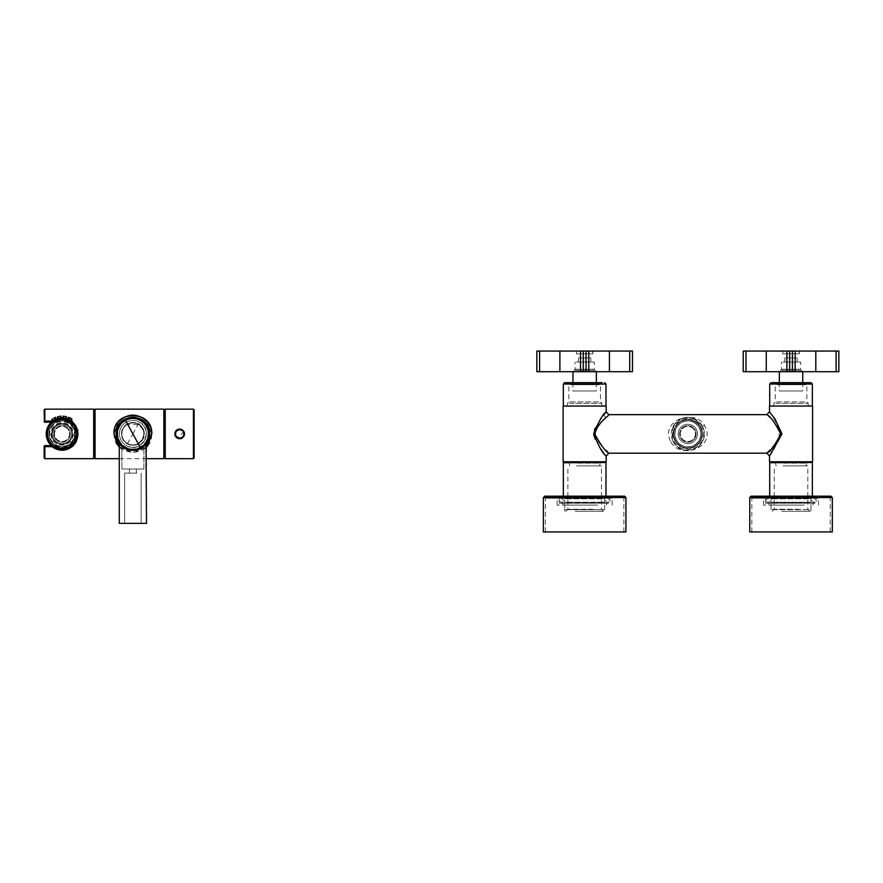 <?xml version="1.0" encoding="UTF-8"?>
<svg xmlns="http://www.w3.org/2000/svg" width="883" height="883" viewBox="0 0 883 883"><rect width="100%" height="100%" fill="white"/><g stroke="black" fill="none" stroke-linecap="round" stroke-linejoin="round"><path stroke-width="0.66" stroke-dasharray="4.42 3.31" d="M697.482 433.917A9.636 9.636 0 0 1 683.232 442.361A9.636 9.636 0 0 1 678.21 433.917A9.636 9.636 0 0 1 692.46 425.463A9.636 9.636 0 0 1 687.846 443.542A9.636 9.636 0 0 1 678.21 433.917A9.636 9.636 0 0 1 687.846 424.281A9.636 9.636 0 0 1 697.482 433.917A9.636 9.636 0 0 1 683.232 442.361A9.636 9.636 0 0 1 678.21 433.917A9.636 9.636 0 0 1 692.46 425.463A9.636 9.636 0 0 1 697.482 433.917M696.102 433.917A8.256 8.256 0 0 1 687.846 442.162A8.256 8.256 0 0 1 679.59 433.917A8.256 8.256 0 0 1 687.846 425.661A8.256 8.256 0 0 1 696.102 433.917A8.256 8.256 0 0 1 687.846 442.162A8.256 8.256 0 0 1 679.59 433.917A8.256 8.256 0 0 1 687.846 425.661A8.256 8.256 0 0 1 696.102 433.917M694.855 421.081A14.614 14.614 0 0 1 700.672 440.915A14.614 14.614 0 0 1 680.837 446.743A14.614 14.614 0 0 1 675.02 426.908A14.614 14.614 0 0 1 694.855 421.081A14.614 14.614 0 0 1 700.672 440.915A14.614 14.614 0 0 1 680.837 446.743A14.614 14.614 0 0 1 675.02 426.908A14.614 14.614 0 0 1 694.855 421.081M695.396 420.087A15.751 15.751 0 0 1 701.676 441.467A15.751 15.751 0 0 1 680.296 447.736A15.751 15.751 0 0 1 674.027 426.357A15.751 15.751 0 0 1 695.396 420.087M692.46 425.463A9.636 9.636 0 0 1 696.301 438.531A9.636 9.636 0 0 1 683.232 442.361A9.636 9.636 0 0 1 679.391 429.293A9.636 9.636 0 0 1 692.46 425.463M691.477 427.273A7.572 7.572 0 0 1 694.491 437.538A7.572 7.572 0 0 1 684.215 440.551A7.572 7.572 0 0 1 681.201 430.286A7.572 7.572 0 0 1 691.477 427.273A7.572 7.572 0 0 1 694.491 437.538A7.572 7.572 0 0 1 684.215 440.551A7.572 7.572 0 0 1 681.201 430.286A7.572 7.572 0 0 1 691.477 427.273M694.115 422.438A13.068 13.068 0 0 1 699.314 440.175A13.068 13.068 0 0 1 681.577 445.385A13.068 13.068 0 0 1 676.378 427.648A13.068 13.068 0 0 1 694.115 422.438A13.068 13.068 0 0 1 699.314 440.175A13.068 13.068 0 0 1 681.577 445.385A13.068 13.068 0 0 1 676.378 427.648A13.068 13.068 0 0 1 694.115 422.438M694.612 421.533A14.106 14.106 0 0 1 700.219 440.672A14.106 14.106 0 0 1 681.091 446.29A14.106 14.106 0 0 1 675.473 427.151A14.106 14.106 0 0 1 694.612 421.533A14.106 14.106 0 0 1 700.219 440.672A14.106 14.106 0 0 1 681.091 446.29A14.106 14.106 0 0 1 675.473 427.151A14.106 14.106 0 0 1 694.612 421.533M71.666 433.917A9.636 9.636 0 0 1 57.417 442.361L52.406 433.917C53.984 425.761 58.742 422.935 66.655 425.463A9.636 9.636 0 0 1 62.042 443.542A9.636 9.636 0 0 1 52.406 433.917A9.636 9.636 0 0 1 62.042 424.281A9.636 9.636 0 0 1 71.666 433.917A9.636 9.636 0 0 1 57.417 442.361A9.636 9.636 0 0 1 52.406 433.917A9.636 9.636 0 0 1 66.655 425.463A9.636 9.636 0 0 1 71.666 433.917M70.287 433.917A8.256 8.256 0 0 1 62.042 442.162A8.256 8.256 0 0 1 53.786 433.917A8.256 8.256 0 0 1 62.042 425.661A8.256 8.256 0 0 1 70.287 433.917A8.256 8.256 0 0 1 62.042 442.162A8.256 8.256 0 0 1 53.786 433.917A8.256 8.256 0 0 1 62.042 425.661A8.256 8.256 0 0 1 70.287 433.917M69.04 421.081A14.614 14.614 0 0 1 74.867 440.915A14.614 14.614 0 0 1 55.033 446.743A14.614 14.614 0 0 1 49.205 426.908A14.614 14.614 0 0 1 69.04 421.081A14.614 14.614 0 0 1 74.867 440.915A14.614 14.614 0 0 1 55.033 446.743A14.614 14.614 0 0 1 49.205 426.908A14.614 14.614 0 0 1 69.04 421.081M69.591 420.087A15.751 15.751 0 0 1 75.861 441.467A15.751 15.751 0 0 1 54.481 447.736A15.751 15.751 0 0 1 48.212 426.357A15.751 15.751 0 0 1 69.591 420.087M66.655 425.463A9.636 9.636 0 0 1 70.485 438.531A9.636 9.636 0 0 1 57.417 442.361A9.636 9.636 0 0 1 53.587 429.293A9.636 9.636 0 0 1 66.655 425.463M65.662 427.273A7.572 7.572 0 0 1 68.675 437.538A7.572 7.572 0 0 1 58.41 440.551A7.572 7.572 0 0 1 55.397 430.286A7.572 7.572 0 0 1 65.662 427.273A7.572 7.572 0 0 1 68.675 437.538A7.572 7.572 0 0 1 58.41 440.551A7.572 7.572 0 0 1 55.397 430.286A7.572 7.572 0 0 1 65.662 427.273M68.3 422.438A13.068 13.068 0 0 1 73.51 440.175A13.068 13.068 0 0 1 55.772 445.385A13.068 13.068 0 0 1 50.563 427.648A13.068 13.068 0 0 1 68.3 422.438A13.068 13.068 0 0 1 73.51 440.175A13.068 13.068 0 0 1 55.772 445.385A13.068 13.068 0 0 1 50.563 427.648A13.068 13.068 0 0 1 68.3 422.438M68.797 421.533A14.106 14.106 0 0 1 74.415 440.672A14.106 14.106 0 0 1 55.276 446.29A14.106 14.106 0 0 1 49.658 427.151A14.106 14.106 0 0 1 68.797 421.533A14.106 14.106 0 0 1 74.415 440.672A14.106 14.106 0 0 1 55.276 446.29A14.106 14.106 0 0 1 49.658 427.151A14.106 14.106 0 0 1 68.797 421.533M59.393 416.224L59.282 416.235C61.501 415.981 61.501 415.981 59.282 416.235L59.349 416.224M59.282 416.235L59.282 416.235C61.501 415.981 61.501 415.981 59.282 416.235C57.064 416.677 57.064 416.677 59.282 416.235C57.064 416.677 57.064 416.677 59.282 416.235L59.282 416.235C57.075 416.677 57.075 416.677 59.282 416.235C57.075 416.677 57.075 416.677 59.282 416.235L59.282 416.235C57.064 416.677 57.064 416.677 59.282 416.235C61.501 415.981 61.501 415.981 59.282 416.235L59.282 416.235C57.064 416.677 57.064 416.677 59.282 416.235C57.064 416.677 57.064 416.677 59.282 416.235L59.282 416.235C61.501 415.981 61.501 415.981 59.282 416.235L59.282 416.235C57.064 416.677 57.064 416.677 59.282 416.235C57.064 416.677 57.064 416.677 59.282 416.235C61.501 415.981 61.501 415.981 59.282 416.235L59.282 416.235C57.064 416.677 57.064 416.677 59.282 416.235C57.064 416.677 57.064 416.677 59.282 416.235L59.282 416.235C61.501 415.981 61.501 415.981 59.282 416.235L59.282 416.235C57.064 416.677 57.064 416.677 59.282 416.235C57.064 416.677 57.064 416.677 59.282 416.235C61.501 415.981 61.501 415.981 59.282 416.235C57.064 416.677 57.064 416.677 59.282 416.235C57.064 416.677 57.064 416.677 59.282 416.235L59.282 416.235C61.501 415.981 61.501 415.981 59.282 416.235L59.282 416.235C57.064 416.677 57.064 416.677 59.282 416.235C57.064 416.677 57.064 416.677 59.282 416.235C61.501 415.981 61.501 415.981 59.282 416.235C57.064 416.677 57.064 416.677 59.282 416.235C57.064 416.677 57.064 416.677 59.282 416.235L59.282 416.235C61.501 415.981 61.501 415.981 59.282 416.235L59.216 416.246M59.282 418.332L59.282 418.332C57.064 418.829 57.064 418.829 59.282 418.332C61.501 418.045 61.501 418.045 59.282 418.332C57.064 418.829 57.064 418.829 59.282 418.332C57.064 418.829 57.064 418.829 59.282 418.332C61.501 418.045 61.501 418.045 59.282 418.332C57.064 418.829 57.064 418.829 59.282 418.332C57.064 418.829 57.064 418.829 59.282 418.332C61.501 418.045 61.501 418.045 59.282 418.332C61.501 418.045 61.501 418.045 59.282 418.332C57.064 418.829 57.064 418.829 59.282 418.332C57.064 418.829 57.064 418.829 59.282 418.332C61.501 418.045 61.501 418.045 59.282 418.332C61.501 418.045 61.501 418.045 59.282 418.332C57.064 418.829 57.064 418.829 59.282 418.332C57.064 418.829 57.064 418.829 59.282 418.332C61.501 418.045 61.501 418.045 59.282 418.332C57.064 418.829 57.064 418.829 59.282 418.332C57.064 418.829 57.064 418.829 59.282 418.332C61.501 418.045 61.501 418.045 59.282 418.332C61.501 418.045 61.501 418.045 59.282 418.332C57.064 418.829 57.064 418.829 59.282 418.332C57.064 418.829 57.064 418.829 59.282 418.332C61.501 418.045 61.501 418.045 59.282 418.332C61.501 418.045 61.501 418.045 59.282 418.332C57.064 418.829 57.064 418.829 59.282 418.332C57.064 418.829 57.064 418.829 59.282 418.332C61.501 418.045 61.501 418.045 59.282 418.332C61.501 418.045 61.501 418.045 59.282 418.332C57.064 418.829 57.064 418.829 59.282 418.332C57.064 418.829 57.064 418.829 59.282 418.332C61.501 418.045 61.501 418.045 59.282 418.332C61.501 418.045 61.501 418.045 59.282 418.332L59.282 418.332C57.075 418.829 57.075 418.829 59.282 418.332C57.075 418.829 57.075 418.829 59.282 418.332C61.501 418.045 61.501 418.045 59.282 418.332C61.501 418.045 61.501 418.045 59.282 418.332L59.713 418.266M54.448 447.802A15.828 15.828 0 0 1 48.146 426.323A15.828 15.828 0 0 1 69.625 420.021L70.287 420.418C72.461 421.908 72.461 421.908 70.287 420.418C72.461 421.908 72.461 421.908 70.287 420.418C72.461 421.908 72.461 421.908 70.287 420.418C72.461 421.908 72.461 421.908 70.287 420.418C72.461 421.908 72.461 421.908 70.287 420.418C72.461 421.908 72.461 421.908 70.287 420.418C72.461 421.908 72.461 421.908 70.287 420.418C72.461 421.908 72.461 421.908 70.287 420.418C72.461 421.908 72.461 421.908 70.287 420.418C72.461 421.908 72.461 421.908 70.287 420.418C72.461 421.908 72.461 421.908 70.287 420.418C72.461 421.908 72.461 421.908 70.287 420.418C72.461 421.908 72.461 421.908 70.287 420.418C72.461 421.908 72.461 421.908 70.287 420.418C72.461 421.908 72.461 421.908 70.287 420.418C72.461 421.908 72.461 421.908 70.287 420.418C72.461 421.908 72.461 421.908 70.287 420.418C72.461 421.908 72.461 421.908 70.287 420.418L70.298 420.418A15.828 15.828 0 0 1 70.298 420.418L70.982 420.86L70.982 418.421L70.982 420.86M64.79 418.332C62.572 418.045 62.572 418.045 64.79 418.332C62.572 418.045 62.572 418.045 64.79 418.332C67.009 418.829 67.009 418.829 64.79 418.332C67.009 418.829 67.009 418.829 64.79 418.332C62.572 418.045 62.572 418.045 64.79 418.332C67.009 418.829 67.009 418.829 64.79 418.332C67.009 418.829 67.009 418.829 64.79 418.332C62.572 418.045 62.572 418.045 64.79 418.332C62.572 418.045 62.572 418.045 64.79 418.332C67.009 418.829 67.009 418.829 64.79 418.332C67.009 418.829 67.009 418.829 64.79 418.332C62.572 418.045 62.572 418.045 64.79 418.332C62.572 418.045 62.572 418.045 64.79 418.332C67.009 418.829 67.009 418.829 64.79 418.332C67.009 418.829 67.009 418.829 64.79 418.332C62.572 418.045 62.572 418.045 64.79 418.332C62.572 418.045 62.572 418.045 64.79 418.332C67.009 418.829 67.009 418.829 64.79 418.332C67.009 418.829 67.009 418.829 64.79 418.332C62.572 418.045 62.572 418.045 64.79 418.332C62.572 418.045 62.572 418.045 64.79 418.332C67.009 418.829 67.009 418.829 64.79 418.332C67.009 418.829 67.009 418.829 64.79 418.332C62.572 418.045 62.572 418.045 64.79 418.332C62.572 418.045 62.572 418.045 64.79 418.332C67.009 418.829 67.009 418.829 64.79 418.332C67.009 418.829 67.009 418.829 64.79 418.332C62.572 418.045 62.572 418.045 64.79 418.332C62.572 418.045 62.572 418.045 64.79 418.332C67.009 418.829 67.009 418.829 64.79 418.332C67.009 418.829 67.009 418.829 64.79 418.332C62.572 418.045 62.572 418.045 64.79 418.332C62.572 418.045 62.572 418.045 64.79 418.332C67.009 418.829 67.009 418.829 64.79 418.332C67.009 418.829 67.009 418.829 64.79 418.332C62.572 418.045 62.572 418.045 64.79 418.332C62.572 418.045 62.572 418.045 64.79 418.332C67.009 418.829 67.009 418.829 64.79 418.332C67.009 418.829 67.009 418.829 64.79 418.332L64.79 418.332M63.3 416.07L63.201 418.134M64.834 416.246L64.79 416.235C67.009 416.677 67.009 416.677 64.79 416.235C67.009 416.677 67.009 416.677 64.79 416.235C62.572 415.981 62.572 415.981 64.79 416.235L64.79 416.235C67.009 416.677 67.009 416.677 64.79 416.235C67.009 416.677 67.009 416.677 64.79 416.235C62.572 415.981 62.572 415.981 64.79 416.235L64.79 416.235C67.009 416.677 67.009 416.677 64.79 416.235C67.009 416.677 67.009 416.677 64.79 416.235C62.572 415.981 62.572 415.981 64.79 416.235L64.79 416.235C67.009 416.677 67.009 416.677 64.79 416.235C67.009 416.677 67.009 416.677 64.79 416.235C62.572 415.981 62.572 415.981 64.79 416.235L64.79 416.235C67.009 416.677 67.009 416.677 64.79 416.235C67.009 416.677 67.009 416.677 64.79 416.235C62.572 415.981 62.572 415.981 64.79 416.235L64.79 416.235C67.009 416.677 67.009 416.677 64.79 416.235C67.009 416.677 67.009 416.677 64.79 416.235C62.572 415.981 62.572 415.981 64.79 416.235L64.79 416.235C67.009 416.677 67.009 416.677 64.79 416.235C67.009 416.677 67.009 416.677 64.79 416.235C62.572 415.981 62.572 415.981 64.79 416.235L64.79 416.235C67.009 416.677 67.009 416.677 64.79 416.235C67.009 416.677 67.009 416.677 64.79 416.235C62.572 415.981 62.572 415.981 64.79 416.235L64.79 416.235C67.009 416.677 67.009 416.677 64.79 416.235L64.79 416.235C62.572 415.981 62.572 415.981 64.79 416.235L64.79 416.235C67.009 416.677 67.009 416.677 64.79 416.235C67.009 416.677 67.009 416.677 64.79 416.235L64.614 416.213M53.786 420.418C55.96 419.226 55.96 419.226 53.786 420.418C55.96 419.226 55.96 419.226 53.786 420.418C51.611 421.908 51.611 421.908 53.786 420.418L53.786 420.418C51.611 421.908 51.611 421.908 53.786 420.418C55.96 419.226 55.96 419.226 53.786 420.418C55.96 419.226 55.96 419.226 53.786 420.418C51.611 421.908 51.611 421.908 53.786 420.418C55.96 419.226 55.96 419.226 53.786 420.418C55.96 419.226 55.96 419.226 53.786 420.418L53.786 420.418C51.611 421.908 51.611 421.908 53.786 420.418C51.611 421.908 51.611 421.908 53.786 420.418C55.96 419.226 55.96 419.226 53.786 420.418C55.96 419.226 55.96 419.226 53.786 420.418L53.786 420.418C51.611 421.908 51.611 421.908 53.786 420.418C55.96 419.226 55.96 419.226 53.786 420.418C55.96 419.226 55.96 419.226 53.786 420.418L53.786 420.418C51.611 421.908 51.611 421.908 53.786 420.418C51.611 421.908 51.611 421.908 53.786 420.418C55.96 419.226 55.96 419.226 53.786 420.418C55.96 419.226 55.96 419.226 53.786 420.418L53.786 420.418C51.611 421.908 51.611 421.908 53.786 420.418C55.96 419.226 55.96 419.226 53.786 420.418C55.96 419.226 55.96 419.226 53.786 420.418L53.786 420.418C51.611 421.908 51.611 421.908 53.786 420.418C51.611 421.908 51.611 421.908 53.786 420.418C55.96 419.226 55.96 419.226 53.786 420.418C55.96 419.226 55.96 419.226 53.786 420.418C51.611 421.908 51.611 421.908 53.786 420.418C55.96 419.226 55.96 419.226 53.786 420.418C55.96 419.226 55.96 419.226 53.786 420.418L53.786 420.418C51.611 421.908 51.611 421.908 53.786 420.418C51.611 421.908 51.611 421.908 53.786 420.418C55.96 419.226 55.96 419.226 53.786 420.418C55.96 419.226 55.96 419.226 53.786 420.418L53.786 420.418M53.786 418.045C55.971 417.03 55.971 417.03 53.786 418.045L53.786 418.045C51.6 419.315 51.6 419.315 53.786 418.045C51.6 419.315 51.6 419.315 53.786 418.045C51.6 419.315 51.6 419.315 53.786 418.045C55.971 417.03 55.971 417.03 53.786 418.045C55.971 417.03 55.971 417.03 53.786 418.045L53.786 418.045C51.6 419.315 51.6 419.315 53.786 418.045C51.6 419.315 51.6 419.315 53.786 418.045C55.971 417.03 55.971 417.03 53.786 418.045C55.971 417.03 55.971 417.03 53.786 418.045L53.786 418.045C51.6 419.315 51.6 419.315 53.786 418.045C51.6 419.315 51.6 419.315 53.786 418.045C55.971 417.03 55.971 417.03 53.786 418.045C55.971 417.03 55.971 417.03 53.786 418.045L53.786 418.045C51.6 419.315 51.6 419.315 53.786 418.045C51.6 419.315 51.6 419.315 53.786 418.045C55.971 417.03 55.971 417.03 53.786 418.045C55.971 417.03 55.971 417.03 53.786 418.045L53.786 418.045C51.6 419.315 51.6 419.315 53.786 418.045C51.6 419.315 51.6 419.315 53.786 418.045C55.971 417.03 55.971 417.03 53.786 418.045C55.971 417.03 55.971 417.03 53.786 418.045L53.786 418.045C51.6 419.315 51.6 419.315 53.786 418.045C51.6 419.315 51.6 419.315 53.786 418.045C55.971 417.03 55.971 417.03 53.786 418.045C55.971 417.03 55.971 417.03 53.786 418.045L53.786 418.045C51.6 419.315 51.6 419.315 53.786 418.045C51.6 419.315 51.6 419.315 53.786 418.045C55.971 417.03 55.971 417.03 53.786 418.045C55.971 417.03 55.971 417.03 53.786 418.045L53.786 418.045C51.6 419.315 51.6 419.315 53.786 418.045C51.6 419.315 51.6 419.315 53.786 418.045C55.971 417.03 55.971 417.03 53.786 418.045C55.971 417.03 55.971 417.03 53.786 418.045L53.786 418.045C51.6 419.315 51.6 419.315 53.786 418.045C51.6 419.315 51.6 419.315 53.786 418.045C55.971 417.03 55.971 417.03 53.786 418.045C55.971 417.03 55.971 417.03 53.786 418.045L53.786 418.045M53.09 420.86L53.09 418.421L53.09 420.86L53.09 418.421L53.09 420.86L53.09 418.421L53.09 420.86L53.09 418.421L53.09 420.86L53.09 418.421L53.09 420.86L53.775 420.418M61.004 418.123L61.004 416.059M68.962 421.235A14.448 14.448 0 0 1 74.713 440.838A14.448 14.448 0 0 1 55.11 446.588A14.448 14.448 0 0 1 49.36 426.986A14.448 14.448 0 0 1 68.962 421.235A14.448 14.448 0 0 1 74.713 440.838A14.448 14.448 0 0 1 55.11 446.588A14.448 14.448 0 0 1 54.525 421.577A14.448 14.448 0 0 1 68.962 421.235M56.104 444.778A12.384 12.384 0 0 0 72.903 439.844A12.384 12.384 0 0 0 55.596 423.332A12.384 12.384 0 0 0 56.104 444.778M56.689 424.127A11.148 11.148 0 0 1 71.821 428.564A11.148 11.148 0 0 1 67.384 443.696A11.148 11.148 0 0 1 50.894 433.652A11.148 11.148 0 0 1 56.689 424.127M57.02 424.734A10.453 10.453 0 0 1 71.214 428.895A10.453 10.453 0 0 1 67.053 443.089A10.453 10.453 0 0 1 51.578 433.663A10.453 10.453 0 0 1 57.02 424.734A10.453 10.453 0 0 0 52.859 438.928A10.453 10.453 0 0 0 67.053 443.089A10.453 10.453 0 0 0 71.214 428.895A10.453 10.453 0 0 0 57.02 424.734M70.287 418.045C72.472 419.315 72.472 419.315 70.287 418.045C72.472 419.315 72.472 419.315 70.287 418.045C72.472 419.315 72.472 419.315 70.287 418.045C72.472 419.315 72.472 419.315 70.287 418.045L70.287 418.045C72.472 419.315 72.472 419.315 70.287 418.045C72.472 419.315 72.472 419.315 70.287 418.045C72.472 419.315 72.472 419.315 70.287 418.045C72.472 419.315 72.472 419.315 70.287 418.045L70.287 418.045C72.472 419.315 72.472 419.315 70.287 418.045C72.472 419.315 72.472 419.315 70.287 418.045C72.472 419.315 72.472 419.315 70.287 418.045C72.472 419.315 72.472 419.315 70.287 418.045C72.472 419.315 72.472 419.315 70.287 418.045C72.472 419.315 72.472 419.315 70.287 418.045L70.287 418.045C72.472 419.315 72.472 419.315 70.287 418.045C72.472 419.315 72.472 419.315 70.287 418.045L70.287 418.045C72.472 419.315 72.472 419.315 70.287 418.045C72.472 419.315 72.472 419.315 70.287 418.045C72.472 419.315 72.472 419.315 70.287 418.045L70.287 418.045C68.101 417.03 68.101 417.03 70.287 418.045C68.101 417.03 68.101 417.03 70.287 418.045L70.287 418.045C68.101 417.03 68.101 417.03 70.287 418.045C68.101 417.03 68.101 417.03 70.287 418.045L70.287 418.045C68.101 417.03 68.101 417.03 70.287 418.045C68.101 417.03 68.101 417.03 70.287 418.045L70.287 418.045C68.101 417.03 68.101 417.03 70.287 418.045C68.101 417.03 68.101 417.03 70.287 418.045L70.287 418.045C68.101 417.03 68.101 417.03 70.287 418.045C68.101 417.03 68.101 417.03 70.287 418.045L70.287 418.045C68.101 417.03 68.101 417.03 70.287 418.045C68.101 417.03 68.101 417.03 70.287 418.045L70.287 418.045C68.101 417.03 68.101 417.03 70.287 418.045C68.101 417.03 68.101 417.03 70.287 418.045L70.287 418.045C68.101 417.03 68.101 417.03 70.287 418.045C68.101 417.03 68.101 417.03 70.287 418.045L70.287 418.045C68.101 417.03 68.101 417.03 70.287 418.045C68.101 417.03 68.101 417.03 70.287 418.045L70.287 418.045C68.101 417.03 68.101 417.03 70.287 418.045L70.287 418.045M68.576 417.262L68.576 419.502L68.576 417.262L68.576 419.502L68.576 417.262L68.576 419.502L68.576 417.262L68.576 419.502L68.576 417.262L68.576 419.502L70.287 420.418L68.609 419.513M69.625 420.021L70.287 420.418M117.075 433.917A15.828 15.828 0 0 0 132.892 449.734A15.828 15.828 0 0 0 148.719 433.917A15.828 15.828 0 0 0 132.892 418.089A15.828 15.828 0 0 0 117.075 433.917A15.828 15.828 0 0 0 132.892 449.734A15.828 15.828 0 0 0 148.719 433.917A15.828 15.828 0 0 0 132.892 418.089A15.828 15.828 0 0 0 117.075 433.917M126.015 448.156C125.574 449.889 140.209 449.889 139.779 448.156C140.209 449.889 125.574 449.889 126.015 448.156C125.574 449.889 140.209 449.889 139.779 448.156C140.209 449.889 125.574 449.889 126.015 448.156L126.015 448.917L126.015 448.156M149.404 433.917A16.512 16.512 0 0 0 132.892 417.405A16.512 16.512 0 0 0 116.379 433.917A16.512 16.512 0 0 0 132.892 450.418A16.512 16.512 0 0 0 149.404 433.917M139.779 448.917L139.779 448.156L139.779 448.917C140.209 450.562 125.585 450.573 126.015 448.917C125.585 450.562 140.209 450.573 139.779 448.917L139.779 448.156L139.779 448.917C140.209 450.562 125.585 450.573 126.015 448.917C125.585 450.562 140.209 450.573 139.779 448.917M137.031 449.9L139.437 449.072L146.015 443.928M135.022 450.286L139.426 449.072C146.832 443.233 148.311 442.295 143.852 446.257C139.315 450.385 133.476 451.323 126.368 449.072L122.086 446.39M144.47 445.683L146.512 443.244L146.512 523.343L119.271 523.343L146.512 523.343L119.271 523.343L119.271 443.244L124.448 448.1L136.633 449.988M120.706 445.054L119.271 443.244L126.368 449.072C133.488 451.312 139.315 450.374 143.852 446.257C148.311 442.295 146.832 443.233 139.426 449.072M128.719 449.889L122.207 446.5M121.909 446.235L127.616 449.557C140.187 452.858 150.684 441.202 138.167 449.557L143.907 446.213L143.907 468.994L121.887 468.994L143.907 468.994L121.887 468.994L143.907 468.994L143.907 446.213M125.894 448.862L130.794 450.286M132.715 450.418L134.812 450.308M141.666 447.902L143.587 446.5M143.885 446.235L139.956 448.84M132.825 450.418L131.048 450.319M136.854 523.343L124.635 523.343L136.854 523.343M136.854 473.122L124.635 473.122L136.854 473.122M134.547 468.994L129.459 468.994L134.547 468.994M131.247 473.122L136.335 473.122L131.247 473.122M140.574 448.531L143.708 446.39M126.015 448.917L138.167 449.557M126.468 422.14A13.411 13.411 0 0 0 121.126 440.341A13.411 13.411 0 0 0 139.326 445.683A13.411 13.411 0 0 0 144.669 427.482A13.411 13.411 0 0 0 126.468 422.14A13.411 13.411 0 0 0 121.126 440.341A13.411 13.411 0 0 0 139.326 445.683A13.411 13.411 0 0 0 144.669 427.482A13.411 13.411 0 0 0 126.468 422.14M125.474 420.33A15.475 15.475 0 0 0 119.315 441.334A15.475 15.475 0 0 0 140.32 447.493A15.475 15.475 0 0 0 146.479 426.489A15.475 15.475 0 0 0 125.474 420.33A15.475 15.475 0 0 0 119.315 441.334A15.475 15.475 0 0 0 140.32 447.493A15.475 15.475 0 0 0 146.479 426.489A15.475 15.475 0 0 0 125.474 420.33A15.475 15.475 0 0 0 119.315 441.334A15.475 15.475 0 0 0 140.32 447.493A15.475 15.475 0 0 0 140.949 420.694A15.475 15.475 0 0 0 119.315 441.334A15.475 15.475 0 0 0 140.32 447.493A15.475 15.475 0 0 0 146.479 426.489A15.475 15.475 0 0 0 125.474 420.33M125.044 419.546A16.369 16.369 0 0 0 118.521 441.765A16.369 16.369 0 0 0 140.739 448.277A16.369 16.369 0 0 0 147.262 426.059A16.369 16.369 0 0 0 125.044 419.546M138.167 443.575A11.004 11.004 0 0 1 123.234 439.193A11.004 11.004 0 0 1 127.616 424.248A11.004 11.004 0 0 1 142.549 428.63A11.004 11.004 0 0 1 138.167 443.575C145.563 437.394 145.706 431.036 138.62 424.513L127.616 424.248A11.004 11.004 0 0 0 123.234 439.193A11.004 11.004 0 0 0 138.167 443.575M138.366 443.928A11.424 11.424 0 0 1 122.869 439.392A11.424 11.424 0 0 1 138.841 424.16A11.424 11.424 0 0 1 138.366 443.928M140.728 421.048A15.066 15.066 0 0 0 119.669 441.136A15.066 15.066 0 0 0 140.121 447.129A15.066 15.066 0 0 0 140.728 421.048M139.326 422.14C154.911 429.712 141.258 454.712 126.468 445.683A13.411 13.411 0 0 1 121.126 427.482A13.411 13.411 0 0 1 139.326 422.14A13.411 13.411 0 0 1 144.669 440.341A13.411 13.411 0 0 1 126.468 445.683A13.411 13.411 0 0 1 121.126 427.482A13.411 13.411 0 0 1 139.326 422.14M140.32 420.33A15.475 15.475 0 0 1 146.479 441.334A15.475 15.475 0 0 1 125.474 447.493A15.475 15.475 0 0 1 119.315 426.489A15.475 15.475 0 0 1 140.32 420.33A15.475 15.475 0 0 1 146.479 441.334A15.475 15.475 0 0 1 125.474 447.493A15.475 15.475 0 0 1 119.315 426.489A15.475 15.475 0 0 1 140.32 420.33A15.475 15.475 0 0 1 146.479 441.334A15.475 15.475 0 0 1 125.474 447.493A15.475 15.475 0 0 1 124.845 420.694A15.475 15.475 0 0 1 146.479 441.334A15.475 15.475 0 0 1 125.474 447.493A15.475 15.475 0 0 1 119.315 426.489A15.475 15.475 0 0 1 140.32 420.33M140.739 419.546A16.369 16.369 0 0 1 147.262 441.765A16.369 16.369 0 0 1 125.044 448.277A16.369 16.369 0 0 1 118.521 426.059A16.369 16.369 0 0 1 140.739 419.546C159.768 428.785 143.09 459.292 125.044 448.277A16.369 16.369 0 0 1 118.521 426.059A16.369 16.369 0 0 1 140.739 419.546C159.768 428.785 143.09 459.292 125.044 448.277A16.369 16.369 0 0 1 118.521 426.059A16.369 16.369 0 0 1 140.739 419.546M127.616 443.575A11.004 11.004 0 0 0 142.549 439.193A11.004 11.004 0 0 0 138.167 424.248A11.004 11.004 0 0 0 123.234 428.63A11.004 11.004 0 0 0 127.616 443.575A11.004 11.004 0 0 1 127.163 424.513A11.004 11.004 0 0 1 138.167 424.248C150.96 430.462 139.757 450.981 127.616 443.575M127.417 443.928A11.424 11.424 0 0 0 142.914 439.392A11.424 11.424 0 0 0 126.953 424.16A11.424 11.424 0 0 0 127.417 443.928M125.055 421.048A15.066 15.066 0 0 1 146.114 441.136A15.066 15.066 0 0 1 125.673 447.129A15.066 15.066 0 0 1 125.055 421.048M118.344 422.041C128.046 413.012 137.737 413.012 147.45 422.041L151.677 433.917C152.715 458.211 113.068 458.2 114.117 433.917L118.344 422.041M120.927 422.041C128.907 415.507 136.876 415.507 144.856 422.041L149.746 433.917C150.75 455.694 115.033 455.683 116.037 433.917L120.927 422.041M119.271 446.842L132.892 452.692L146.512 446.842M119.271 443.84L120.927 445.783C128.907 452.317 136.876 452.317 144.856 445.783L146.512 443.84M119.271 447.041L132.892 452.836L146.512 447.041L132.892 452.836L119.271 447.041M118.167 422.041L113.973 433.917L116.258 442.913M147.627 422.041L151.512 430.551M163.852 458.674L163.852 409.149M163.852 444.8L163.852 411.213L163.852 444.8M165.231 444.8L165.231 411.213L165.231 444.8M165.231 458.674L165.231 409.149M175.452 436.224L177.152 438.012L183.896 431.599M51.854 421.798L54.691 422.107L54.316 421.18L54.316 422.217L51.38 422.217L54.316 422.217A0.684 0.684 0 0 0 54.691 422.107L54.316 422.217M44.15 409.833L44.426 422.085M51.854 446.643L52.285 445.76C59.282 450.529 66.093 450.264 72.715 444.966L75.574 441.301C84.315 427.251 64.161 411.224 52.285 422.063L52.064 421.401M54.316 445.606L54.316 446.643L54.691 445.716A0.684 0.684 0 0 0 54.316 445.606L51.38 445.606L54.68 445.716L52.163 446.279M44.15 457.99L44.15 446.29L54.316 446.643C62.925 450.794 69.746 448.928 74.768 441.07C77.881 433.597 76.6 427.262 70.938 422.041C65.629 418.156 60.099 417.858 54.316 421.18L44.834 421.18L44.834 409.149M54.68 445.716C62.682 449.635 69.183 447.913 74.161 440.54C77.185 433.796 75.96 427.924 70.519 422.913C65.408 419.282 60.132 419.006 54.68 422.107C59.15 419.05 64.426 419.315 70.508 422.913L70.938 422.041L70.519 422.913C73.432 424.646 75.198 428.332 75.817 433.995L74.161 440.54L74.768 441.07L74.161 440.54C67.318 448.2 60.828 449.933 54.691 445.716M52.064 421.003L55.497 418.906M57.561 418.156L61.004 417.549M63.068 417.549L66.512 418.156M68.576 418.906L72.009 421.003M93.686 458.674L93.686 409.149M93.686 444.8L93.686 411.213L93.686 444.8M95.055 423.023L95.055 456.61L95.055 423.023M95.055 458.674L95.055 409.149M769.501 461.776L812.57 461.776M769.501 406.048L812.57 406.048M769.501 411.897L772.139 415.231L781.941 434.337M766.753 453.178L769.678 455.716M769.501 455.926L772.139 452.593L781.941 434.436M766.753 414.646L769.722 417.56L772.139 415.231M772.139 452.593L769.722 450.264L779.557 438.432M779.744 438.067L777.448 426.114L769.799 417.637M608.939 453.178L607.394 451.666M606.191 455.926L603.553 452.593L605.97 450.264C601.599 446.864 597.946 441.809 594.999 435.098C596.919 427.162 600.572 421.323 605.97 417.56L608.939 414.646M670.948 441.997C680.407 460.098 716.808 447.438 704.755 425.827C695.285 407.725 658.884 420.385 670.948 441.997L673.354 441.831C681.488 459.635 712.835 446.919 702.338 425.992L693.552 418.421L681.334 418.741L672.934 426.831L672.581 440.198L673.354 441.831A16.512 16.512 0 0 0 695.76 448.398A16.512 16.512 0 0 0 702.338 425.992A16.512 16.512 0 0 0 679.932 419.425A16.512 16.512 0 0 0 673.354 441.831L672.581 440.198M603.553 452.593L594.833 439.083M594.667 438.652L593.906 435.871M593.751 433.476L594.535 429.535M594.932 428.509L603.542 415.242L605.97 417.56M606.191 406.048L563.122 406.048M606.191 461.776L563.122 461.776M675.164 440.838A14.448 14.448 0 0 0 694.778 446.588A14.448 14.448 0 0 0 700.528 426.986A14.448 14.448 0 0 0 680.925 421.235A14.448 14.448 0 0 0 675.164 440.838A14.448 14.448 0 0 0 694.778 446.588A14.448 14.448 0 0 0 700.528 426.986A14.448 14.448 0 0 0 680.925 421.235A14.448 14.448 0 0 0 675.164 440.838M676.378 440.175A13.068 13.068 0 0 0 694.115 445.385A13.068 13.068 0 0 0 699.314 427.648A13.068 13.068 0 0 0 681.577 422.438A13.068 13.068 0 0 0 676.378 440.175M809.832 498.233L751.83 498.233L809.832 498.233M809.832 531.941L751.83 531.941L809.832 531.941M832.316 531.941L749.766 531.941M830.936 496.169L751.135 496.169M801.587 498.1L769.027 498.1L813.055 498.1L813.055 496.169L769.027 496.169L801.587 496.169M770.815 498.1L814.082 498.1L770.815 498.1M803.243 498.1L765.583 498.1L816.488 498.1L816.488 500.506L814.082 502.913L767.989 502.913L814.082 502.913L811.676 500.506L814.082 498.1L816.488 500.506L816.488 503.189L765.583 503.189L816.488 503.189M801.587 503.189L769.027 503.189L801.587 503.189M801.587 505.109L769.027 505.109L801.587 505.109M804.225 505.109L763.519 505.109L804.225 505.109M777.846 498.233L818.552 498.233L777.846 498.233M809.755 406.048L769.711 406.048L809.755 406.048M806.135 406.048L773.839 406.048L806.135 406.048M810.991 382.659L771.091 382.659M779.932 382.659L803.696 382.659L779.932 382.659M780.175 382.935L803.42 382.935L780.175 382.935M780.175 384.723L803.42 384.723L780.175 384.723M777.15 384.723L806.863 384.723L777.15 384.723M804.921 401.92L775.219 401.92L804.921 401.92M775.914 403.299L808.232 403.299L775.914 403.299M603.376 406.048L563.332 406.048L603.376 406.048M599.745 406.048L567.46 406.048L599.745 406.048M602.162 382.659L564.701 382.659M573.553 382.659L597.316 382.659L573.553 382.659M573.784 382.935L597.04 382.935L573.784 382.935M573.784 384.723L597.04 384.723L573.784 384.723M570.771 384.723L600.473 384.723L570.771 384.723M598.542 401.92L568.829 401.92L598.542 401.92M569.535 403.299L601.853 403.299L569.535 403.299M604.601 497.548L605.981 497.548L604.601 497.548L604.601 498.818L564.701 498.818L604.601 498.818L604.601 497.548M604.601 509.657L604.601 502.195L564.701 502.195L564.701 511.025L564.701 509.657L604.601 509.657L564.701 509.657L564.701 502.195L604.601 502.195L604.601 500.506L604.601 509.657M563.608 462.46L605.705 462.46M563.332 462.736L605.981 462.736M564.701 500.506L564.701 502.195L564.701 500.506M604.877 498.1L561.61 498.1L604.877 498.1M577.173 462.46L600.274 462.46L577.173 462.46M564.701 497.548L564.701 498.818L564.701 497.548L563.332 497.548L564.701 497.548M577.504 463.145L599.579 463.145L577.504 463.145M575.219 511.301L604.336 511.301L575.219 511.301M577.504 465.904L599.579 465.904L577.504 465.904M576.61 465.904L601.444 465.904L576.61 465.904M592.703 509.237L567.868 509.237L592.703 509.237M575.617 511.301L603.508 511.301L575.617 511.301M604.601 500.506L604.601 498.818L604.601 500.506M810.991 497.548L812.36 497.548L810.991 497.548L810.991 498.818L771.091 498.818L810.991 498.818L810.991 497.548M810.991 509.657L810.991 502.195L771.091 502.195L810.991 502.195L810.991 500.506L810.991 509.657L771.091 509.657L810.991 509.657L810.991 511.025L810.991 509.657M769.987 462.46L812.084 462.46M769.711 462.736L812.36 462.736M783.552 462.46L806.654 462.46L783.552 462.46M783.883 463.145L805.969 463.145L783.883 463.145M783.883 465.904L805.969 465.904L783.883 465.904M782.989 465.904L807.824 465.904L782.989 465.904M799.082 509.237L774.248 509.237L799.082 509.237M781.996 511.301L809.888 511.301L781.996 511.301M781.61 511.301L810.715 511.301L781.61 511.301M771.091 509.657L771.091 502.195L771.091 509.657M771.091 497.548L769.711 497.548L771.091 497.548L771.091 502.195L771.091 497.548M810.991 500.506L810.991 498.818L810.991 500.506M603.453 498.233L545.44 498.233L603.453 498.233M603.453 531.941L545.44 531.941L603.453 531.941M625.937 531.941L543.376 531.941M624.557 496.169L544.756 496.169M595.208 498.1L562.637 498.1L606.665 498.1L606.665 496.169L562.637 496.169L595.208 496.169M596.864 498.1L559.204 498.1L610.109 498.1L610.109 500.506L607.703 502.913L561.61 502.913L607.703 502.913L605.296 500.506L607.703 498.1L610.109 500.506L610.109 503.189L559.204 503.189L610.109 503.189M595.208 503.189L562.637 503.189L595.208 503.189M595.208 505.109L562.637 505.109L595.208 505.109M597.846 505.109L557.14 505.109L597.846 505.109M571.467 498.233L612.173 498.233L571.467 498.233M802.735 382.659L802.735 390.959L779.347 390.959L802.735 390.959M802.735 371.699L779.347 371.699L802.735 371.699M779.347 382.659L779.347 390.959M799.159 351.059L782.923 351.059L799.159 351.059L799.159 353.807L782.923 353.807L782.923 351.059M782.923 353.807L799.159 353.807M783.795 353.807L799.292 353.807L783.795 353.807M799.292 351.059L782.78 351.059L799.292 351.059L799.292 353.807M782.78 351.059L782.78 353.807M792.415 371.699L795.164 371.699L795.164 351.059L795.164 371.699L838.85 371.699L838.85 351.059L786.908 351.059L786.908 371.699L786.908 351.059L743.221 351.059L743.221 371.699L786.908 371.699L786.908 351.059L786.908 371.699L792.415 371.699L792.415 351.059M795.164 371.699L795.164 351.059M801.698 371.699L781.676 371.699L801.698 371.699L801.698 370.319L781.676 370.319L801.698 370.319L800.671 369.282L782.581 369.282L800.671 369.282L800.671 362.063L781.411 362.063L800.671 362.063M780.373 371.699L781.676 371.699L780.373 371.699L780.373 370.319L781.676 370.319L780.373 370.319L782.581 369.282L781.411 369.282L781.411 362.063M785.605 357.935L797.228 357.935L785.605 357.935M784.844 357.935L784.844 362.063L797.228 362.063L797.228 357.935M784.844 362.063L797.228 362.063M596.356 382.659L596.356 390.959L572.957 390.959L596.356 390.959M596.356 371.699L572.957 371.699L596.356 371.699M572.957 382.659L572.957 390.959M592.769 351.059L576.533 351.059L592.769 351.059L592.769 353.807L576.533 353.807L576.533 351.059M576.533 353.807L592.769 353.807M577.416 353.807L592.912 353.807L577.416 353.807M592.912 351.059L576.4 351.059L592.912 351.059L592.912 353.807M576.4 351.059L576.4 353.807M632.471 351.059L580.528 351.059L580.528 371.699L580.528 351.059L536.842 351.059M632.471 371.699L629.711 371.699L629.711 351.059M536.842 371.699L588.784 371.699L588.784 351.059L588.784 371.699L629.711 371.699M580.528 371.699L580.528 351.059L580.528 371.699M588.784 371.699L588.784 351.059M595.319 371.699L575.297 371.699L595.319 371.699L595.319 370.319L575.297 370.319L595.319 370.319L594.292 369.282L576.202 369.282L594.292 369.282L594.292 362.063L575.021 362.063L594.292 362.063M573.994 371.699L575.297 371.699L573.994 371.699L573.994 370.319L575.297 370.319L573.994 370.319L576.202 369.282L575.021 369.282L575.021 362.063M579.226 357.935L590.848 357.935L579.226 357.935M578.464 357.935L578.464 362.063L590.848 362.063L590.848 357.935M578.464 362.063L590.848 362.063M132.892 433.917L140.43 420.131A15.706 15.706 0 0 0 119.106 426.379A15.706 15.706 0 0 0 125.364 447.692L132.892 433.917M694.689 421.379A14.283 14.283 0 0 0 673.608 432.88A14.283 14.283 0 0 0 700.385 440.76A14.283 14.283 0 0 0 694.689 421.379M694.038 422.582A12.903 12.903 0 0 1 699.17 440.098A12.903 12.903 0 0 1 674.976 432.979A12.903 12.903 0 0 1 694.038 422.582M68.885 421.379A14.283 14.283 0 0 0 47.792 432.88A14.283 14.283 0 0 0 74.569 440.76A14.283 14.283 0 0 0 68.885 421.379M68.223 422.582A12.903 12.903 0 0 1 73.366 440.098A12.903 12.903 0 0 1 49.161 432.979A12.903 12.903 0 0 1 68.223 422.582M54.779 447.195A15.132 15.132 0 0 1 48.753 426.655A15.132 15.132 0 0 1 69.293 420.628A15.132 15.132 0 0 1 75.32 441.169A15.132 15.132 0 0 1 54.779 447.195M140.43 420.131A15.706 15.706 0 0 1 146.677 441.445A15.706 15.706 0 0 1 125.364 447.692M193.432 458.674L193.432 409.149M44.15 421.533L44.834 421.18L44.834 422.217M44.834 445.606L44.834 458.674M72.715 444.966L73.19 445.783M75.574 441.301L76.17 441.853M702.338 425.992L704.755 425.827M832.316 497.548L749.766 497.548M812.36 384.039L769.711 384.039M605.981 384.039L563.332 384.039M625.937 497.548L543.376 497.548M836.102 371.699L836.102 351.059M815.804 371.699L815.804 351.059M789.667 371.699L789.667 351.059M766.267 371.699L766.267 351.059M745.98 371.699L745.98 351.059M609.425 371.699L609.425 351.059M586.036 371.699L586.036 351.059M583.277 371.699L583.277 351.059M559.888 371.699L559.888 351.059M539.59 371.699L539.59 351.059M58.598 418.465L58.598 416.357L58.598 418.465M59.978 418.222L59.978 416.147L59.978 418.222M66.512 418.73L66.512 416.588M52.064 421.632L52.064 419.061M55.497 419.502L55.497 417.262M57.561 418.73L57.561 416.588M63.068 418.123L63.068 416.059L63.068 418.123M64.106 418.222L64.106 416.147L64.106 418.222M65.474 418.465L65.474 416.357L65.474 418.465M54.47 420.021L54.47 417.703L54.47 420.021M72.009 421.632L72.009 419.061M69.602 420.021L69.602 417.703L69.602 420.021M121.887 468.994L121.887 446.213L121.887 468.994M141.148 523.343L141.148 473.122L141.148 523.343M124.635 523.343L124.635 473.122L124.635 523.343M136.335 473.122L136.335 468.994L136.335 473.122M129.459 473.122L129.459 468.994L129.459 473.122M119.271 458.674L146.512 458.674M830.252 531.941L830.252 498.233M751.83 531.941L751.83 498.233M769.027 498.1L769.027 496.169M765.583 503.189L765.583 498.1M813.055 505.109L813.055 503.189M769.027 505.109L769.027 503.189M763.519 505.109L763.519 498.233M818.552 505.109L818.552 498.233M803.42 384.723L803.696 382.659M778.651 384.723L778.376 382.659M773.839 406.048L773.839 403.299L775.219 401.92L775.219 384.723M808.232 406.048L808.232 403.299L806.863 401.92L806.863 384.723M597.04 384.723L597.316 382.659M572.272 384.723L571.996 382.659M567.46 406.048L567.46 403.299L568.829 401.92L568.829 384.723M601.853 406.048L601.853 403.299L600.473 401.92L600.473 384.723M564.016 500.506L561.61 498.1L559.204 500.506L561.61 502.913L564.016 500.506M569.723 465.904L569.038 462.46M599.579 465.904L600.274 462.46M603.508 511.301L601.444 509.237L601.444 465.904M565.804 511.301L567.868 509.237L567.868 465.904M563.332 497.548L563.332 496.169M605.981 497.548L605.981 496.169M776.113 465.904L775.417 462.46M805.969 465.904L806.654 462.46M809.888 511.301L807.824 509.237L807.824 465.904M772.183 511.301L774.248 509.237L774.248 465.904M765.583 500.506L767.989 498.1L770.395 500.506L767.989 502.913L765.583 500.506M769.711 497.548L769.711 496.169M812.36 497.548L812.36 496.169M623.873 531.941L623.873 498.233M545.44 531.941L545.44 498.233M562.637 498.1L562.637 496.169M559.204 503.189L559.204 498.1M606.665 505.109L606.665 503.189M562.637 505.109L562.637 503.189M557.14 505.109L557.14 498.233M612.173 505.109L612.173 498.233"/><path stroke-width="1.32" d="M59.282 416.235C61.501 415.981 61.501 415.981 59.282 416.235C61.501 415.981 61.501 415.981 59.282 416.235L59.282 416.235C57.064 416.677 57.064 416.677 59.282 416.235C61.501 415.981 61.501 415.981 59.282 416.235C57.064 416.677 57.064 416.677 59.282 416.235C61.501 415.981 61.501 415.981 59.282 416.235C57.064 416.677 57.064 416.677 59.282 416.235C61.501 415.981 61.501 415.981 59.282 416.235C57.064 416.677 57.064 416.677 59.282 416.235C61.501 415.981 61.501 415.981 59.282 416.235C57.064 416.677 57.064 416.677 59.282 416.235C61.501 415.981 61.501 415.981 59.282 416.235C57.064 416.677 57.064 416.677 59.282 416.235C61.501 415.981 61.501 415.981 59.282 416.235C57.064 416.677 57.064 416.677 59.282 416.235C61.501 415.981 61.501 415.981 59.282 416.235C57.064 416.677 57.064 416.677 59.282 416.235C61.501 415.981 61.501 415.981 59.282 416.235C57.064 416.677 57.064 416.677 59.282 416.235C61.501 415.981 61.501 415.981 59.282 416.235L59.282 416.235M59.282 418.332L59.282 418.332C57.064 418.829 57.064 418.829 59.282 418.332C61.501 418.045 61.501 418.045 59.282 418.332C61.501 418.045 61.501 418.045 59.282 418.332L59.282 418.332C61.501 418.045 61.501 418.045 59.282 418.332L59.282 418.332M64.79 418.332C62.572 418.045 62.572 418.045 64.79 418.332C62.572 418.045 62.572 418.045 64.79 418.332C62.572 418.045 62.572 418.045 64.79 418.332C62.572 418.045 62.572 418.045 64.79 418.332C62.572 418.045 62.572 418.045 64.79 418.332C62.572 418.045 62.572 418.045 64.79 418.332C62.572 418.045 62.572 418.045 64.79 418.332C62.572 418.045 62.572 418.045 64.79 418.332C62.572 418.045 62.572 418.045 64.79 418.332C62.572 418.045 62.572 418.045 64.79 418.332L64.79 418.332M64.79 416.235C62.572 415.981 62.572 415.981 64.79 416.235C67.009 416.677 67.009 416.677 64.79 416.235C62.572 415.981 62.572 415.981 64.79 416.235C62.572 415.981 62.572 415.981 64.79 416.235C67.009 416.677 67.009 416.677 64.79 416.235C67.009 416.677 67.009 416.677 64.79 416.235C62.572 415.981 62.572 415.981 64.79 416.235C67.009 416.677 67.009 416.677 64.79 416.235C62.572 415.981 62.572 415.981 64.79 416.235C67.009 416.677 67.009 416.677 64.79 416.235C62.572 415.981 62.572 415.981 64.79 416.235C67.009 416.677 67.009 416.677 64.79 416.235C62.572 415.981 62.572 415.981 64.79 416.235C67.009 416.677 67.009 416.677 64.79 416.235C62.572 415.981 62.572 415.981 64.79 416.235C67.009 416.677 67.009 416.677 64.79 416.235C62.572 415.981 62.572 415.981 64.79 416.235C67.009 416.677 67.009 416.677 64.79 416.235C62.572 415.981 62.572 415.981 64.79 416.235C67.009 416.677 67.009 416.677 64.79 416.235C62.572 415.981 62.572 415.981 64.79 416.235C67.009 416.677 67.009 416.677 64.79 416.235L64.79 416.235M66.512 418.73L66.512 416.588M53.786 420.418L53.786 420.418C51.611 421.908 51.611 421.908 53.786 420.418L53.786 420.418C51.611 421.908 51.611 421.908 53.786 420.418L53.786 420.418C51.611 421.908 51.611 421.908 53.786 420.418L53.786 420.418C51.611 421.908 51.611 421.908 53.786 420.418L53.786 420.418C51.611 421.908 51.611 421.908 53.786 420.418L53.786 420.418C51.611 421.908 51.611 421.908 53.786 420.418L53.731 420.44M55.364 419.557L55.497 417.262M53.786 418.045C55.971 417.03 55.971 417.03 53.786 418.045C55.971 417.03 55.971 417.03 53.786 418.045C51.6 419.315 51.6 419.315 53.786 418.045C55.971 417.03 55.971 417.03 53.786 418.045C55.971 417.03 55.971 417.03 53.786 418.045C55.971 417.03 55.971 417.03 53.786 418.045C55.971 417.03 55.971 417.03 53.786 418.045C55.971 417.03 55.971 417.03 53.786 418.045C55.971 417.03 55.971 417.03 53.786 418.045C55.971 417.03 55.971 417.03 53.786 418.045C55.971 417.03 55.971 417.03 53.786 418.045C55.971 417.03 55.971 417.03 53.786 418.045L53.808 418.023M57.627 418.719L57.561 416.588M61.004 418.123L60.772 416.07M63.135 418.123L63.068 416.059M70.287 420.418L70.32 420.429C72.461 421.908 72.461 421.908 70.287 420.418C72.461 421.908 72.461 421.908 70.287 420.418L70.298 420.418A15.828 15.828 0 0 1 75.728 441.842A15.828 15.828 0 0 1 54.448 447.802A15.828 15.828 0 0 1 48.146 426.323A15.828 15.828 0 0 1 69.625 420.021L70.287 420.418A15.828 15.828 0 0 0 69.625 420.021A15.828 15.828 0 0 1 75.927 441.5A15.828 15.828 0 0 1 54.448 447.802M70.397 418.101L70.331 418.067C72.472 419.315 72.472 419.315 70.287 418.045C68.101 417.03 68.101 417.03 70.287 418.045L70.287 418.045C68.101 417.03 68.101 417.03 70.287 418.045L70.287 418.045C68.101 417.03 68.101 417.03 70.287 418.045L70.287 418.045C68.101 417.03 68.101 417.03 70.287 418.045L70.287 418.045C68.101 417.03 68.101 417.03 70.287 418.045L70.287 418.045C68.101 417.03 68.101 417.03 70.287 418.045L70.287 418.045C68.101 417.03 68.101 417.03 70.287 418.045L70.287 418.045C68.101 417.03 68.101 417.03 70.287 418.045L70.287 418.045C68.101 417.03 68.101 417.03 70.287 418.045L70.287 418.045C68.101 417.03 68.101 417.03 70.287 418.045L69.724 417.758M71.733 421.412L71.744 418.895M68.609 419.513L68.576 417.262M116.379 433.917A16.512 16.512 0 0 0 132.892 450.418A16.512 16.512 0 0 0 149.404 433.917A16.512 16.512 0 0 0 132.892 417.405A16.512 16.512 0 0 0 116.379 433.917M139.779 448.917L140.574 448.531M146.015 443.928L146.512 523.343L119.271 523.343L119.271 443.244M122.086 446.39L120.706 445.054M126.368 449.072C118.951 443.233 117.483 442.295 121.931 446.257C126.479 450.374 132.307 451.312 139.426 449.072L141.666 447.902M130.794 450.286L132.715 450.418M134.812 450.308L137.031 449.9M135.022 450.286L132.825 450.418M131.048 450.319L128.719 449.889M136.633 449.988L137.903 449.646M138.245 449.535L139.426 449.072M143.708 446.39L144.47 445.683M140.739 448.277C159.768 439.039 143.09 408.531 125.044 419.546A16.369 16.369 0 0 0 118.521 441.765A16.369 16.369 0 0 0 140.739 448.277C159.768 439.039 143.09 408.531 125.044 419.546A16.369 16.369 0 0 0 118.521 441.765A16.369 16.369 0 0 0 140.739 448.277M146.512 446.842L151.677 433.917C152.715 409.624 113.079 409.602 114.117 433.917L119.271 446.842M146.512 443.84L149.746 433.917C150.761 412.14 115.044 412.129 116.037 433.917L119.271 443.84M151.512 430.551L151.81 433.917L146.512 447.041L147.627 445.783L151.81 433.917C152.858 409.447 112.947 409.425 113.973 433.917L118.167 445.783L119.271 447.041L116.258 442.913M118.167 422.041C127.98 412.836 137.803 412.836 147.627 422.041M119.271 458.674L95.055 458.674L95.055 409.149L163.852 409.149L163.852 458.674L146.512 458.674M193.432 458.674L193.432 409.149L165.231 409.149L165.231 458.674L193.432 458.674L194.117 457.99L194.117 409.833L194.117 457.99M183.896 431.599C178.112 427.692 175.287 429.226 175.452 436.224A4.812 4.812 0 0 0 181.986 438.134A4.812 4.812 0 0 0 183.896 431.599A4.812 4.812 0 0 0 177.362 429.69A4.812 4.812 0 0 0 175.452 436.224A4.812 4.812 0 0 0 181.986 438.134A4.812 4.812 0 0 0 183.896 431.599A4.812 4.812 0 0 0 177.362 429.69A4.812 4.812 0 0 0 175.452 436.224M44.426 422.085A0.684 0.684 0 0 0 44.834 422.217A0.684 0.684 0 0 1 44.15 421.533L44.834 421.18L44.834 409.149L44.15 409.833L44.426 422.085L51.38 422.217L44.834 422.217L44.834 421.18L52.064 421.003M52.163 446.279L51.854 445.606M72.009 421.003L77.814 430.407L76.17 441.853L73.19 445.783C66.346 451.423 59.238 451.71 51.854 446.643L44.834 446.643L44.426 445.738L51.38 445.606L44.834 445.606L44.834 458.674L44.15 457.99L44.15 446.29A0.684 0.684 0 0 1 44.834 445.606A0.684 0.684 0 0 0 44.426 445.738M55.497 418.906L57.561 418.156M61.004 417.549L63.068 417.549M66.512 418.156L68.576 418.906M44.834 409.149L93.686 409.149L93.686 458.674L44.834 458.674M769.501 411.897L769.501 406.048L812.57 406.048L812.57 461.776L769.501 461.776L769.501 455.926L781.952 433.917L774.954 418.95L769.501 411.897L766.753 414.646C770.318 416.235 774.987 422.648 780.782 433.917C774.987 445.175 770.318 451.588 766.753 453.178L769.501 455.926L766.753 453.178L769.722 450.264M769.678 455.716L770.119 455.164M603.542 415.242L606.191 411.897L608.939 414.646C609.447 415.385 596.489 423.476 594.921 434.27C600.937 445.407 605.617 451.71 608.939 453.178L766.753 453.178M607.394 451.666L605.893 450.187M608.939 414.646L766.753 414.646M606.191 455.926L606.191 461.776L563.122 461.776L563.122 406.048L606.191 406.048L606.191 411.897C603.034 413.708 598.884 421.048 593.751 433.917C598.884 446.776 603.034 454.116 606.191 455.926L608.939 453.178M593.906 435.871L593.751 433.476M594.535 429.535L594.932 428.509M749.766 497.548L749.766 531.941L832.316 531.941L832.316 497.548L830.936 496.169L751.135 496.169L749.766 497.548L832.316 497.548M801.587 496.169L813.055 496.169M773.53 382.659L810.991 382.659L812.36 384.039L769.711 384.039L771.091 382.659L773.53 382.659M563.332 406.048L563.332 384.039L564.701 382.659L602.162 382.659M605.705 462.46L563.332 462.736L605.705 462.46M812.084 462.46L769.711 462.736L812.084 462.46M543.376 497.548L543.376 531.941L625.937 531.941L625.937 497.548L624.557 496.169L544.756 496.169L543.376 497.548L625.937 497.548M595.208 496.169L606.665 496.169M802.735 371.699L802.735 382.659M779.347 371.699L779.347 382.659M745.98 351.059L745.98 371.699L743.221 371.699L743.221 351.059L795.164 351.059L795.164 371.699L792.415 371.699L792.415 351.059M795.164 371.699L836.102 371.699L836.102 351.059L795.164 351.059M836.102 351.059L838.85 351.059L838.85 371.699L836.102 371.699M745.98 371.699L786.908 371.699L786.908 351.059L786.908 371.699L792.415 371.699M596.356 371.699L596.356 382.659M572.957 371.699L572.957 382.659M539.59 351.059L539.59 371.699L536.842 371.699L536.842 351.059L588.784 351.059L588.784 371.699L586.036 371.699L586.036 351.059M588.784 371.699L629.711 371.699L629.711 351.059L588.784 351.059M629.711 351.059L632.471 351.059L632.471 371.699L632.471 351.059M536.842 371.699L536.842 351.059M539.59 371.699L580.528 371.699L580.528 351.059L580.528 371.699L586.036 371.699M632.471 371.699L629.711 371.699M69.293 420.628A15.132 15.132 0 0 1 75.32 441.169A15.132 15.132 0 0 1 54.779 447.195A15.132 15.132 0 0 1 48.753 426.655A15.132 15.132 0 0 1 69.293 420.628M125.364 420.131A15.706 15.706 0 0 1 146.677 426.379A15.706 15.706 0 0 1 140.43 447.692L125.364 420.131A15.706 15.706 0 0 0 119.106 441.445A15.706 15.706 0 0 0 140.43 447.692M183.3 431.93A4.128 4.128 0 0 0 177.693 430.286A4.128 4.128 0 0 0 176.048 435.893A4.128 4.128 0 0 0 181.655 437.538A4.128 4.128 0 0 0 183.3 431.93M72.715 444.966L73.19 445.783M75.574 441.301L76.17 441.853M563.332 384.039L605.981 384.039L604.601 382.659M766.267 371.699L766.267 351.059M789.667 351.059L789.667 371.699M815.804 351.059L815.804 371.699M559.888 371.699L559.888 351.059M583.277 351.059L583.277 371.699M609.425 351.059L609.425 371.699M52.064 421.632L52.064 419.061M163.852 456.61L165.231 456.61M163.852 411.213L165.231 411.213M193.432 409.149L194.117 409.833M93.686 411.213L95.055 411.213M93.686 456.61L95.055 456.61M812.36 406.048L812.36 384.039M769.711 406.048L769.711 384.039M605.981 406.048L605.981 384.039M563.332 496.169L563.332 462.736M605.981 496.169L605.981 462.736M769.711 496.169L769.711 462.736M812.36 496.169L812.36 462.736"/></g></svg>
